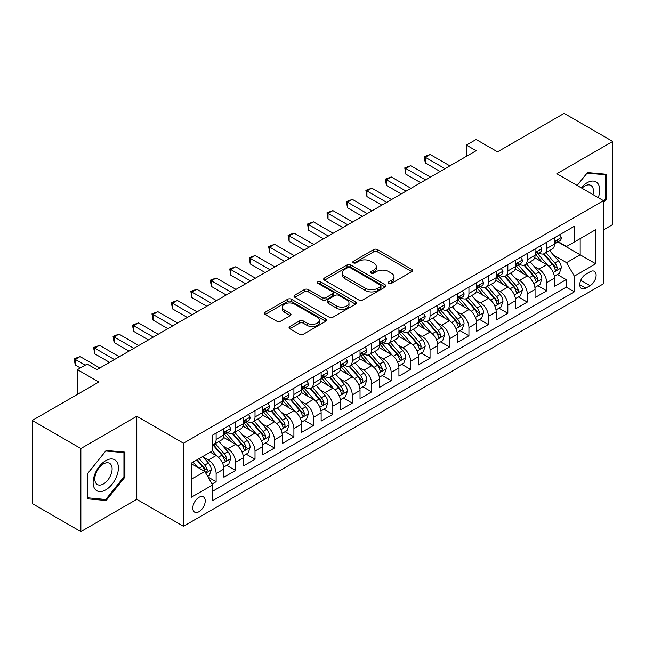 <?xml version="1.0" encoding="UTF-8"?>
<svg xmlns="http://www.w3.org/2000/svg" width="645" height="645" viewBox="0 0 645 645"><rect width="100%" height="100%" fill="white"/><g stroke="black" fill="none" stroke-linecap="round" stroke-linejoin="round"><path stroke-width="0.97" d="M388.87 283.349A1.887 1.088 0 0 0 391.539 283.349L411.824 271.634A2.701 1.556 0 0 0 412.615 270.537A2.701 1.556 0 0 0 411.824 269.433L377.462 249.599A2.701 1.556 0 0 0 373.649 249.599L353.363 261.306A1.887 1.088 0 0 0 352.815 262.08A1.887 1.088 0 0 0 353.363 262.846A1.887 1.088 0 0 0 356.04 262.846L358.66 261.33A8.635 4.991 0 0 1 370.875 261.33L373.745 262.983A8.635 4.991 0 0 1 376.269 266.514A8.635 4.991 0 0 1 373.745 270.037L371.117 271.553A1.887 1.088 0 0 0 370.561 272.327A1.887 1.088 0 0 0 371.117 273.101A1.887 1.088 0 0 0 373.794 273.101L376.414 271.585A8.635 4.991 0 0 1 388.629 271.585L391.491 273.238A8.635 4.991 0 0 1 394.022 276.761A8.635 4.991 0 0 1 391.491 280.293L388.87 281.8A1.887 1.088 0 0 0 388.314 282.575A1.887 1.088 0 0 0 388.87 283.349L388.87 281.8M199.007 511.687A8.804 5.079 120 0 0 204.763 503.93A8.804 5.079 120 0 0 203.409 496.884A8.804 5.079 120 0 0 199.007 497.319A8.804 5.079 120 0 0 193.258 505.075A8.804 5.079 120 0 0 194.613 512.122A8.804 5.079 120 0 0 199.007 511.687M289.847 326.523A2.701 1.556 0 0 0 289.057 327.62A2.701 1.556 0 0 0 289.847 328.724L299.49 334.287A2.701 1.556 0 0 0 303.303 334.287L325.83 321.283A2.701 1.556 0 0 0 326.62 320.186A2.701 1.556 0 0 0 325.83 319.082L291.467 299.248A2.701 1.556 0 0 0 287.654 299.248L265.127 312.253A2.701 1.556 0 0 0 264.337 313.349A2.701 1.556 0 0 0 265.127 314.454L276.769 321.178A2.701 1.556 0 0 0 280.591 321.178L290.226 315.607A2.701 1.556 0 0 0 291.016 314.51A2.701 1.556 0 0 0 290.226 313.406L284.453 310.076A7.224 4.168 0 0 1 282.341 307.125A7.224 4.168 0 0 1 286.799 303.271A7.224 4.168 0 0 1 294.668 304.174L317.284 317.235A7.224 4.168 0 0 1 319.404 320.186A7.224 4.168 0 0 1 314.945 324.04A7.224 4.168 0 0 1 307.076 323.129L303.303 320.952A2.701 1.556 0 0 0 299.49 320.952L289.847 326.523L289.847 328.724M603.51 229.87L612.75 224.541L612.75 141.448L564.133 113.383L497.529 151.841L476.131 139.489L466.408 145.101L476.131 150.712L96.911 369.658L87.188 364.046L77.465 369.658L77.465 394.361M80.867 448.533L80.867 531.617L136.78 499.335L136.78 416.251L80.867 448.533L32.25 420.459L98.854 382.009L77.465 369.658M136.78 416.251L183.454 443.196L603.51 200.676L603.51 283.768L183.454 526.288L183.454 443.196M612.75 141.448L556.837 173.731L603.51 200.676M358.854 300.014A2.701 1.556 0 0 0 362.667 300.014L385.194 287.009A2.701 1.556 0 0 0 385.984 285.912A2.701 1.556 0 0 0 385.194 284.808L350.832 264.966A2.701 1.556 0 0 0 347.018 264.966L324.491 277.971A2.701 1.556 0 0 0 323.701 279.075A2.701 1.556 0 0 0 324.491 280.18L358.854 300.014M318.662 283.752A1.887 1.088 0 0 1 320.581 284.026L320.581 281.776L355.516 301.949A2.701 1.556 0 0 1 356.306 303.045A2.701 1.556 0 0 1 355.516 304.15L332.989 317.155A2.701 1.556 0 0 1 329.168 317.155L294.813 297.313L294.813 295.112A2.701 1.556 0 0 0 294.015 296.216A2.701 1.556 0 0 0 294.813 297.313M294.813 295.112L304.448 289.549A2.701 1.556 0 0 1 308.27 289.549L322.202 297.595A2.701 1.556 0 0 0 326.023 297.595L332.417 293.902A2.701 1.556 0 0 0 333.207 292.798A2.701 1.556 0 0 0 332.417 291.693L317.904 283.316A1.887 1.088 0 0 1 317.356 282.55A1.887 1.088 0 0 1 318.517 281.543A1.887 1.088 0 0 1 320.581 281.776M80.867 531.617L32.25 503.551L32.25 420.459M212.092 484.04L216.123 481.71L208.053 477.05M203.465 457.224L208.343 460.038A10.997 6.353 60 0 1 216.123 473.511L223.904 469.02L223.904 477.219L235.57 470.479L226.726 465.376M222.912 445.993L227.79 448.815A10.997 6.353 60 0 1 235.57 462.288L243.35 457.797L243.35 465.988L255.017 459.256L246.172 454.144M242.359 434.762L247.237 437.584A10.997 6.353 60 0 1 255.017 451.057L262.797 446.566L262.797 454.765L274.464 448.025L265.619 442.922M261.806 423.539L266.683 426.353A10.997 6.353 60 0 1 274.464 439.834L282.244 435.343L282.244 443.534L293.91 436.802L285.066 431.69M281.252 412.308L286.13 415.13A10.997 6.353 60 0 1 293.91 428.603L301.691 424.112L301.691 432.311L313.357 425.571L304.513 420.459M300.699 401.085L305.585 403.899A10.997 6.353 60 0 1 313.357 417.371L321.137 412.881L321.137 421.08L332.804 414.34L323.959 409.236M320.146 389.854L325.032 392.676A10.997 6.353 60 0 1 332.804 406.148L340.584 401.658L340.584 409.849L352.251 403.117L343.406 398.005M339.592 378.623L344.478 381.445A10.997 6.353 60 0 1 352.251 394.917L360.031 390.427L360.031 398.626L371.705 391.886L362.853 386.782M359.039 367.4L363.925 370.222A10.997 6.353 60 0 1 371.705 383.694L379.478 379.204L379.478 387.395L391.152 380.663L382.3 375.551M378.486 356.169L383.372 358.991A10.997 6.353 60 0 1 391.152 372.463L398.924 367.972L398.924 376.172L410.599 369.432L401.746 364.32M397.933 344.946L402.819 347.76A10.997 6.353 60 0 1 410.599 361.232L418.371 356.741L418.371 364.941L430.046 358.201L421.193 353.097M417.379 333.715L422.265 336.537A10.997 6.353 60 0 1 430.046 350.009L437.826 345.518L437.826 353.71L449.492 346.978L440.64 341.866M436.826 322.492L441.712 325.306A10.997 6.353 60 0 1 449.492 338.778L457.273 334.287L457.273 342.487L468.939 335.747L460.087 330.643M456.273 311.261L461.159 314.083A10.997 6.353 60 0 1 468.939 327.555L476.719 323.064L476.719 331.256L488.386 324.524L479.533 319.412M475.72 300.03L480.606 302.852A10.997 6.353 60 0 1 488.386 316.324L496.166 311.833L496.166 320.033L507.833 313.293L498.98 308.181M495.175 288.807L500.052 291.621A10.997 6.353 60 0 1 507.833 305.101L515.613 300.602L515.613 308.802L527.279 302.07L518.427 296.958M514.621 277.576L519.499 280.398A10.997 6.353 60 0 1 527.279 293.87L535.06 289.379L535.06 297.571L546.726 290.839L546.726 282.639A10.997 6.353 -120 0 0 538.946 269.167L534.068 266.353M537.882 285.727L546.726 290.839M223.904 469.02A10.997 6.353 -120 0 0 216.123 455.547L210.286 452.177M243.35 457.797A10.997 6.353 -120 0 0 235.57 444.324L223.541 437.375M262.797 446.566A10.997 6.353 -120 0 0 255.017 433.093L242.988 426.151M282.244 435.343A10.997 6.353 -120 0 0 274.464 421.862L262.442 414.92M301.691 424.112A10.997 6.353 -120 0 0 293.91 410.639L281.889 403.697M321.137 412.881A10.997 6.353 -120 0 0 313.357 399.408L301.336 392.466M340.584 401.658A10.997 6.353 -120 0 0 332.804 388.185L320.783 381.235M360.031 390.427A10.997 6.353 -120 0 0 352.251 376.954L340.229 370.012M379.478 379.204A10.997 6.353 -120 0 0 371.705 365.723L359.676 358.781M398.924 367.972A10.997 6.353 -120 0 0 391.152 354.5L379.123 347.558M418.371 356.741A10.997 6.353 -120 0 0 410.599 343.269L398.57 336.327M437.826 345.518A10.997 6.353 -120 0 0 430.046 332.046L418.016 325.096M457.273 334.287A10.997 6.353 -120 0 0 449.492 320.815L437.463 313.873M476.719 323.064A10.997 6.353 -120 0 0 468.939 309.592L456.91 302.642M496.166 311.833A10.997 6.353 -120 0 0 488.386 298.361L476.357 291.419M515.613 300.602A10.997 6.353 -120 0 0 507.833 287.13L495.803 280.188M535.06 289.379A10.997 6.353 -120 0 0 527.279 275.907L515.25 268.965M590.094 271.755L585.813 274.222A8.522 4.926 120 0 0 580.242 281.736A8.522 4.926 120 0 0 581.556 288.565A8.522 4.926 120 0 0 585.813 288.146L590.094 285.671A8.522 4.926 120 0 0 595.666 278.164A8.522 4.926 120 0 0 594.359 271.327A8.522 4.926 120 0 0 590.094 271.755M191.234 479.356L204.844 471.495L212.624 484.967L212.624 500.681L574.34 291.846L574.34 276.133L566.56 262.66L553.515 255.122M212.624 484.967L191.234 497.319L191.234 463.183L212.624 450.831L212.624 435.117L574.34 226.274L574.34 241.996L595.73 229.644L595.73 263.781L574.34 276.133M227.693 432.585L227.79 432.642A10.997 6.353 60 0 0 233.288 433.19L241.069 428.699A10.997 6.353 -120 0 0 243.35 423.66L243.35 417.371M247.14 421.354L247.237 421.419A10.997 6.353 60 0 0 252.743 421.959L260.516 417.468A10.997 6.353 -120 0 0 262.797 412.437L262.797 406.148M266.587 410.131L266.683 410.188A10.997 6.353 60 0 0 272.19 410.736L279.962 406.245A10.997 6.353 -120 0 0 282.244 401.206L282.244 394.917M286.033 398.9L286.13 398.965A10.997 6.353 60 0 0 291.637 399.505L299.417 395.014A10.997 6.353 -120 0 0 301.691 389.975L301.691 383.694M305.48 387.677L305.585 387.734A10.997 6.353 60 0 0 311.084 388.282L318.864 383.783A10.997 6.353 -120 0 0 321.137 378.752L321.137 372.463M324.927 376.446L325.032 376.503A10.997 6.353 60 0 0 330.53 377.051L338.311 372.56A10.997 6.353 -120 0 0 340.584 367.521L340.584 361.232M344.374 365.215L344.478 365.28A10.997 6.353 60 0 0 349.977 365.82L357.757 361.329A10.997 6.353 -120 0 0 360.031 356.298L360.031 350.009M363.82 353.992L363.925 354.049A10.997 6.353 60 0 0 369.424 354.597L377.204 350.106A10.997 6.353 -120 0 0 379.478 345.067L379.478 338.778M383.267 342.761L383.372 342.826A10.997 6.353 60 0 0 388.87 343.366L396.651 338.875A10.997 6.353 -120 0 0 398.924 333.836L398.924 327.555M402.714 331.538L402.819 331.594A10.997 6.353 60 0 0 408.317 332.143L416.098 327.652A10.997 6.353 -120 0 0 418.371 322.613L418.371 316.324M422.161 320.307L422.265 320.363A10.997 6.353 60 0 0 427.764 320.912L435.544 316.421A10.997 6.353 -120 0 0 437.826 311.382L437.826 305.093M441.607 309.084L441.712 309.14A10.997 6.353 60 0 0 447.211 309.681L454.991 305.19A10.997 6.353 -120 0 0 457.273 300.159L457.273 293.87M461.054 297.853L461.159 297.909A10.997 6.353 60 0 0 466.657 298.458L474.438 293.967A10.997 6.353 -120 0 0 476.719 288.928L476.719 282.639M480.501 286.622L480.606 286.686A10.997 6.353 60 0 0 486.104 287.227L493.885 282.736A10.997 6.353 -120 0 0 496.166 277.705L496.166 271.416M499.948 275.399L500.052 275.455A10.997 6.353 60 0 0 505.551 276.004L513.331 271.513A10.997 6.353 -120 0 0 515.613 266.474L515.613 260.185M519.402 264.168L519.499 264.224A10.997 6.353 60 0 0 524.998 264.772L532.778 260.282A10.997 6.353 -120 0 0 535.06 255.243L535.06 248.954M212.624 491.256L566.173 287.13L566.173 279.608L554.506 286.348L554.506 278.148A10.997 6.353 -120 0 0 546.726 264.676L534.697 257.734M538.849 252.945L538.946 253.001A10.997 6.353 -120 0 0 544.444 253.541A10.997 6.353 -120 0 0 546.726 248.51L546.726 242.222M544.444 253.541L552.225 249.051A10.997 6.353 -120 0 0 554.506 244.02L554.506 237.731M216.123 433.093L216.123 439.382A10.997 6.353 60 0 1 213.842 444.413A10.997 6.353 60 0 1 212.624 444.865M213.842 444.413L221.622 439.922A10.997 6.353 -120 0 0 223.904 434.891L223.904 428.603M235.57 421.862L235.57 428.151A10.997 6.353 60 0 1 233.288 433.19M255.017 410.639L255.017 416.928A10.997 6.353 60 0 1 252.743 421.959M274.464 399.408L274.464 405.697A10.997 6.353 60 0 1 272.19 410.736M293.91 388.185L293.91 394.466A10.997 6.353 60 0 1 291.637 399.505M313.357 376.954L313.357 383.243A10.997 6.353 60 0 1 311.084 388.282M332.804 365.723L332.804 372.012A10.997 6.353 60 0 1 330.53 377.051M352.251 354.5L352.251 360.789A10.997 6.353 60 0 1 349.977 365.82M371.705 343.269L371.705 349.558A10.997 6.353 60 0 1 369.424 354.597M391.152 332.046L391.152 338.335A10.997 6.353 60 0 1 388.87 343.366M410.599 320.815L410.599 327.104A10.997 6.353 60 0 1 408.317 332.143M430.046 309.584L430.046 315.873A10.997 6.353 60 0 1 427.764 320.912M449.492 298.361L449.492 304.65A10.997 6.353 60 0 1 447.211 309.681M468.939 287.13L468.939 293.419A10.997 6.353 60 0 1 466.657 298.458M488.386 275.907L488.386 282.196A10.997 6.353 60 0 1 486.104 287.227M507.833 264.676L507.833 270.964A10.997 6.353 60 0 1 505.551 276.004M527.279 253.453L527.279 259.733A10.997 6.353 60 0 1 524.998 264.772M527.279 293.87L527.279 302.07M507.833 305.101L507.833 313.293M488.386 316.324L488.386 324.524M468.939 327.555L468.939 335.747M449.492 338.778L449.492 346.978M430.046 350.009L430.046 358.201M410.599 361.232L410.599 369.432M391.152 372.463L391.152 380.663M371.705 383.694L371.705 391.886M352.251 394.917L352.251 403.117M332.804 406.148L332.804 414.34M313.357 417.371L313.357 425.571M293.91 428.603L293.91 436.802M274.464 439.834L274.464 448.025M255.017 451.057L255.017 459.256M235.57 462.288L235.57 470.479M216.123 473.511L216.123 481.71M204.844 471.495L191.234 463.634M566.56 262.66L580.178 254.799L580.178 238.626L595.73 229.644M557.901 241.939L595.73 263.781M558.296 241.714L566.56 246.487L574.34 241.996M136.78 499.335L183.454 526.288M466.408 145.101L466.408 156.332M557.328 274.504L566.173 279.608M566.173 287.13L574.34 291.846M603.51 202.651L606.236 199.265L606.236 174.247L587.466 172.57L577.122 185.438M87.381 498.827L106.151 500.504L124.912 477.155L124.912 452.129L106.151 450.46L87.381 473.801L87.381 498.827M605.26 198.708L606.236 199.265M123.945 476.591L124.912 477.155M104.167 499.359L106.151 500.504M389.628 283.615L391.491 282.534A8.635 4.991 0 0 0 394.022 279.011L394.022 276.761M376.269 266.514L376.269 268.755A8.635 4.991 0 0 1 373.745 272.287L371.875 273.367M411.784 271.658L377.462 251.84A2.701 1.556 0 0 0 373.649 251.84L354.121 263.112M385.162 287.033L350.832 267.215A2.701 1.556 0 0 0 347.018 267.215L324.532 280.196M380.421 286.678A1.887 1.088 0 0 0 380.977 285.912A1.887 1.088 0 0 0 380.421 285.138L350.259 267.723A1.887 1.088 0 0 0 347.591 267.723L344.825 269.32A8.635 4.991 0 0 0 342.293 272.851A8.635 4.991 0 0 0 344.825 276.374L365.441 288.283A8.635 4.991 0 0 0 377.656 288.283L380.421 286.678L380.421 288.928A1.887 1.088 0 0 0 380.977 288.154L380.977 285.912M342.293 272.851L342.293 275.092A8.635 4.991 0 0 0 344.825 278.624L344.825 276.374M380.421 288.928L377.656 290.524A8.635 4.991 0 0 1 365.441 290.524L344.825 278.624M294.846 297.337L304.448 291.79L304.448 289.549M333.207 292.798L333.207 295.039A2.701 1.556 0 0 1 332.417 296.144L326.023 299.836A2.701 1.556 0 0 1 322.202 299.836L308.27 291.79A2.701 1.556 0 0 0 304.448 291.79M320.581 284.026L355.476 304.166M336.666 305.94A7.224 4.168 0 0 0 344.535 306.843A7.224 4.168 0 0 0 348.993 302.989A7.224 4.168 0 0 0 346.873 300.046L338.907 295.442A2.701 1.556 0 0 0 335.086 295.442L328.692 299.135A2.701 1.556 0 0 0 327.902 300.239A2.701 1.556 0 0 0 328.692 301.336L336.666 305.94L336.666 308.189A7.224 4.168 0 0 0 344.535 309.092A7.224 4.168 0 0 0 348.993 305.238L348.993 302.989M327.902 300.239L327.902 302.481A2.701 1.556 0 0 0 328.692 303.585L328.692 301.336M336.666 308.189L328.692 303.585M319.404 320.186L319.404 322.427A7.224 4.168 0 0 1 314.945 326.281A7.224 4.168 0 0 1 307.076 325.378L303.303 323.201A2.701 1.556 0 0 0 299.49 323.201L289.879 328.748M282.341 307.125L282.341 309.366A7.224 4.168 0 0 0 284.453 312.317L284.453 310.076M290.194 315.631L284.453 312.317M325.789 321.307L291.467 301.489A2.701 1.556 0 0 0 287.654 301.489L265.159 314.478M554.345 276.221L559.368 273.319L561.311 267.707A7.288 4.209 -120 0 0 558.473 260.862L549.588 250.574M547.807 265.385L537.656 253.63M542.026 261.967L536.132 255.138A17.463 10.086 -120 0 0 535.592 254.533M543.461 253.936L552.442 264.345A7.288 4.209 60 0 1 555.047 269.368L555.571 270.231L556.554 270.094L557.377 268.022A7.288 4.209 -120 0 0 554.781 262.999L545.896 252.711M543.985 253.767L553.644 264.95A3.717 2.145 60 0 1 554.579 266.401L557.377 268.022M559.658 234.756L561.311 237.618A7.288 4.209 60 0 1 559.804 240.843L556.111 242.972A7.288 4.209 -120 0 0 557.377 241.294L557.224 240.65M445.018 168.676L425.281 157.283L430.142 154.477L449.879 165.87M554.748 243.318L554.781 243.318A7.288 4.209 -120 0 0 556.111 242.972M556.433 240.754L557.377 241.294C556.917 240.198 556.143 240.65 555.047 242.641A7.288 4.209 60 0 1 554.506 243.681M440.156 171.489L425.281 162.895L425.281 157.283L424.208 156.662L430.142 154.477M425.281 162.895L424.208 156.662M598.286 197.66A17.875 10.32 120 0 0 587.079 182.769A17.875 10.32 120 0 0 581.226 187.808M592.957 194.58A12.239 7.063 120 0 0 590.901 185.438A12.239 7.063 120 0 0 584.781 186.042A12.239 7.063 120 0 0 581.951 188.227M577.162 185.462L587.079 173.126L605.26 174.747L605.26 198.991L603.51 201.167M604.059 174.053L605.26 174.747M116.705 476.228A17.875 10.32 120 0 0 112.085 458.966A17.875 10.32 120 0 0 94.815 474.277A17.875 10.32 120 0 0 99.443 491.546A17.875 10.32 120 0 0 116.705 476.228M110.956 474.591A12.239 7.063 120 0 0 109.577 463.328A12.239 7.063 120 0 0 95.968 473.253A12.239 7.063 120 0 0 97.339 484.524A12.239 7.063 120 0 0 110.956 474.591M87.575 497.875L87.575 473.632L105.764 451.008L123.945 452.637L123.945 476.881L105.764 499.496L87.381 497.763M122.735 451.935L123.945 452.637M534.899 287.452L539.921 284.55L541.865 278.938A7.288 4.209 -120 0 0 539.026 272.093L530.142 261.806M528.36 276.616L518.201 264.861M522.579 273.19L516.685 266.369A17.463 10.086 -120 0 0 516.145 265.764M524.006 265.168L532.996 275.576A7.288 4.209 60 0 1 535.592 280.591L536.124 281.462L537.108 281.317L537.93 279.245A7.288 4.209 -120 0 0 535.334 274.23L526.449 263.942M524.538 264.998L534.197 276.181A3.717 2.145 60 0 1 535.132 277.632L537.93 279.245M515.444 298.683L520.475 295.781L522.418 290.161A7.288 4.209 -120 0 0 519.58 283.324L510.695 273.037M508.913 287.847L498.754 276.084M503.132 284.421L497.239 277.6A17.463 10.086 -120 0 0 496.698 276.987M504.559 276.399L513.549 286.799A7.288 4.209 60 0 1 516.145 291.822L516.677 292.685L517.661 292.548L518.483 290.476A7.288 4.209 -120 0 0 515.887 285.453L507.002 275.165M505.091 276.229L514.75 287.404A3.717 2.145 60 0 1 515.686 288.855L518.483 290.476M495.997 309.906L501.028 307.004L502.971 301.392A7.288 4.209 -120 0 0 500.133 294.547L491.248 284.26M489.466 299.07L479.308 287.315M483.685 295.652L477.792 288.823A17.463 10.086 -120 0 0 477.252 288.218M485.113 287.622L494.102 298.03A7.288 4.209 60 0 1 496.698 303.053L497.231 303.916L498.214 303.779L499.037 301.699A7.288 4.209 -120 0 0 496.44 296.684L487.547 286.396M485.645 287.452L495.304 298.635A3.717 2.145 60 0 1 496.239 300.086L499.037 301.699M476.55 321.137L481.581 318.235L483.524 312.615A7.288 4.209 -120 0 0 480.686 305.778L471.801 295.491M470.02 310.301L459.861 298.538M464.239 306.875L458.345 300.054A17.463 10.086 -120 0 0 457.805 299.441M465.666 298.853L474.656 309.253A7.288 4.209 60 0 1 477.252 314.276L477.784 315.139L478.767 315.002L479.59 312.93A7.288 4.209 -120 0 0 476.986 307.907L468.101 297.619M466.198 298.683L475.857 309.866A3.717 2.145 60 0 1 476.792 311.317L479.59 312.93M540.212 245.979L541.865 248.849A7.288 4.209 60 0 1 540.357 252.066L536.664 254.203A7.288 4.209 -120 0 0 537.93 252.526L537.777 251.881M425.571 179.907L405.834 168.514L410.696 165.701L430.433 177.101M535.302 254.541L535.334 254.541A7.288 4.209 -120 0 0 536.664 254.203M536.987 251.977L537.93 252.526C537.47 251.429 536.696 251.873 535.592 253.872A7.288 4.209 60 0 1 535.06 254.912M420.709 182.712L405.834 174.126L405.834 168.514L404.762 167.894L410.696 165.701M405.834 174.126L404.762 167.894M520.765 257.21L522.418 260.072A7.288 4.209 60 0 1 520.91 263.297L517.209 265.434A7.288 4.209 -120 0 0 518.483 263.749L518.33 263.104M406.124 191.138L386.387 179.737L391.249 176.932L410.986 188.324M515.855 265.772L515.887 265.772A7.288 4.209 -120 0 0 517.209 265.434M517.54 263.208L518.483 263.749C518.024 262.652 517.25 263.104 516.145 265.103A7.288 4.209 60 0 1 515.613 266.135M401.263 193.943L386.387 185.349L386.387 179.737L385.315 179.125L391.249 176.932M386.387 185.349L385.315 179.125M501.318 268.441L502.971 271.303A7.288 4.209 60 0 1 501.463 274.528L497.763 276.657A7.288 4.209 -120 0 0 499.037 274.98L498.883 274.335M386.678 202.361L366.94 190.968L371.802 188.163L391.539 199.555M496.408 277.003L496.44 277.003A7.288 4.209 -120 0 0 497.763 276.657M498.093 274.439L499.037 274.98C498.577 273.883 497.795 274.335 496.698 276.326A7.288 4.209 60 0 1 496.166 277.366M381.816 205.166L366.94 196.58L366.94 190.968L365.868 190.348L371.802 188.163M366.94 196.58L365.868 190.348M481.871 279.664L483.524 282.526A7.288 4.209 60 0 1 482.017 285.751L478.316 287.888A7.288 4.209 -120 0 0 479.59 286.211L479.437 285.558M367.231 213.592L347.486 202.191L352.355 199.386L372.092 210.786M476.961 288.226L476.986 288.226A7.288 4.209 -120 0 0 478.316 287.888M478.646 285.662L479.59 286.211C479.13 285.106 478.348 285.558 477.252 287.557A7.288 4.209 60 0 1 476.719 288.589M362.369 216.397L347.486 207.811L347.486 202.191L346.421 201.579L352.355 199.386M347.486 207.811L346.421 201.579M457.103 332.36L462.134 329.458L464.078 323.846A7.288 4.209 -120 0 0 461.24 317.001L452.355 306.714M450.573 321.524L440.414 309.769M444.792 318.106L438.898 311.277A17.463 10.086 -120 0 0 438.358 310.672M446.219 310.076L455.209 320.484A7.288 4.209 60 0 1 457.805 325.507L458.337 326.37L459.321 326.233L460.143 324.161A7.288 4.209 -120 0 0 457.539 319.138L448.654 308.85M446.751 309.906L456.41 321.089A3.717 2.145 60 0 1 457.345 322.54L460.143 324.161M462.425 290.895L464.078 293.757A7.288 4.209 60 0 1 462.57 296.982L458.869 299.111A7.288 4.209 -120 0 0 460.143 297.434L459.99 296.789M347.784 224.815L328.039 213.422L332.901 210.617L352.646 222.009M457.515 299.457L457.539 299.457A7.288 4.209 -120 0 0 458.869 299.111M459.2 296.894L460.143 297.434C459.683 296.337 458.901 296.789 457.805 298.78A7.288 4.209 60 0 1 457.273 299.82M342.922 227.629L328.039 219.034L328.039 213.422L326.975 212.802L332.901 210.617M328.039 219.034L326.975 212.802M437.657 343.592L442.688 340.689L444.631 335.078A7.288 4.209 -120 0 0 441.793 328.232L432.908 317.945M431.126 332.756L420.967 321M425.345 329.329L419.452 322.508A17.463 10.086 -120 0 0 418.911 321.895M426.772 321.307L435.762 331.715A7.288 4.209 60 0 1 438.358 336.73L438.89 337.593L439.874 337.456L440.696 335.384A7.288 4.209 -120 0 0 438.092 330.369L429.207 320.081M427.304 321.137L436.955 332.32A3.717 2.145 60 0 1 437.899 333.771L440.696 335.384M442.978 302.118L444.631 304.98A7.288 4.209 60 0 1 443.123 308.205L439.422 310.342A7.288 4.209 -120 0 0 440.696 308.665L440.543 308.02M328.337 236.046L308.592 224.654L313.454 221.84L333.199 233.24M438.068 310.68L438.092 310.68A7.288 4.209 -120 0 0 439.422 310.342M439.753 308.117L440.696 308.665C440.237 307.568 439.455 308.012 438.358 310.011A7.288 4.209 60 0 1 437.826 311.051M323.476 238.852L308.592 230.265L308.592 224.654L307.528 224.033L313.454 221.84M308.592 230.265L307.528 224.033M418.21 354.815L423.233 351.92L425.184 346.3A7.288 4.209 -120 0 0 422.346 339.455L413.453 329.176M411.679 343.987L401.521 332.223M405.899 340.56L400.005 333.731A17.463 10.086 -120 0 0 399.465 333.126M407.326 332.538L416.315 342.938A7.288 4.209 60 0 1 418.911 347.961L419.444 348.824L420.427 348.687L421.25 346.615A7.288 4.209 -120 0 0 418.645 341.592L409.76 331.304M407.858 332.369L417.509 343.543A3.717 2.145 60 0 1 418.444 344.994L421.25 346.615M423.531 313.349L425.184 316.211A7.288 4.209 60 0 1 423.668 319.436L419.976 321.573A7.288 4.209 -120 0 0 421.25 319.888L421.096 319.243M308.891 247.277L289.145 235.877L294.007 233.071L313.752 244.463M418.621 321.911L418.645 321.911A7.288 4.209 -120 0 0 419.976 321.573M420.306 319.348L421.25 319.888C420.79 318.791 420.008 319.243 418.911 321.234A7.288 4.209 60 0 1 418.371 322.274M304.029 250.083L289.145 241.488L289.145 235.877L288.081 235.264L294.007 233.071M289.145 241.488L288.081 235.264M398.763 366.046L403.786 363.143L405.737 357.532A7.288 4.209 -120 0 0 402.899 350.686L394.006 340.399M392.233 355.21L382.074 343.454M386.452 351.783L380.558 344.962A17.463 10.086 -120 0 0 380.018 344.357M387.879 343.761L396.869 354.169A7.288 4.209 60 0 1 399.465 359.192L399.997 360.055L400.98 359.91L401.803 357.838A7.288 4.209 -120 0 0 399.199 352.823L390.314 342.535M388.411 343.592L398.062 354.774A3.717 2.145 60 0 1 398.997 356.225L401.803 357.838M404.084 324.58L405.737 327.442A7.288 4.209 60 0 1 404.222 330.667L400.529 332.796A7.288 4.209 -120 0 0 401.803 331.119L401.642 330.474M289.436 258.5L269.699 247.108L274.56 244.302L294.297 255.694M399.174 333.142L399.199 333.142A7.288 4.209 -120 0 0 400.529 332.796M400.859 330.579L401.803 331.119C401.343 330.022 400.561 330.474 399.465 332.465A7.288 4.209 60 0 1 398.924 333.505M284.574 261.306L269.699 252.719L269.699 247.108L268.634 246.487L274.56 244.302M269.699 252.719L268.634 246.487M379.316 377.277L384.339 374.374L386.282 368.755A7.288 4.209 -120 0 0 383.444 361.918L374.56 351.63M372.786 366.441L362.627 354.677M367.005 363.014L361.111 356.193A17.463 10.086 -120 0 0 360.571 355.58M368.432 354.992L377.422 365.392A7.288 4.209 60 0 1 380.018 370.415L380.55 371.278L381.534 371.141L382.348 369.069A7.288 4.209 -120 0 0 379.752 364.046L370.867 353.758M368.964 354.823L378.615 365.997A3.717 2.145 60 0 1 379.55 367.457L382.348 369.069M384.638 335.803L386.282 338.665A7.288 4.209 60 0 1 384.775 341.89L381.082 344.027A7.288 4.209 -120 0 0 382.348 342.35L382.195 341.697M269.989 269.731L250.252 258.331L255.114 255.525L274.851 266.925M379.728 344.365L379.752 344.365A7.288 4.209 -120 0 0 381.082 344.027M381.413 341.802L382.348 342.35C381.896 341.245 381.114 341.697 380.018 343.696A7.288 4.209 60 0 1 379.478 344.728M265.127 272.537L250.252 263.95L250.252 258.331L249.188 257.718L255.114 255.525M250.252 263.95L249.188 257.718M359.87 388.5L364.893 385.597L366.836 379.986A7.288 4.209 -120 0 0 363.998 373.141L355.113 362.853M353.331 377.664L343.18 365.909M347.558 374.245L341.665 367.416A17.463 10.086 -120 0 0 341.124 366.811M348.985 366.215L357.975 376.624A7.288 4.209 60 0 1 360.571 381.647L361.103 382.509L362.087 382.372L362.901 380.3A7.288 4.209 -120 0 0 360.305 375.277L351.42 364.989M349.509 366.046L359.168 377.228A3.717 2.145 60 0 1 360.103 378.68L362.901 380.3M365.183 347.034L366.836 349.896A7.288 4.209 60 0 1 365.328 353.121L361.635 355.25A7.288 4.209 -120 0 0 362.901 353.573L362.748 352.928M250.542 280.954L230.805 269.562L235.667 266.756L255.404 278.148M360.273 355.597L360.305 355.597A7.288 4.209 -120 0 0 361.635 355.25M361.966 353.033L362.901 353.573C362.45 352.476 361.668 352.928 360.571 354.919A7.288 4.209 60 0 1 360.031 355.959M245.681 283.768L230.805 275.173L230.805 269.562L229.733 268.941L235.667 266.756M230.805 275.173L229.733 268.941M340.423 399.731L345.446 396.828L347.389 391.217A7.288 4.209 -120 0 0 344.551 384.372L335.666 374.084M333.884 388.895L323.734 377.14M328.111 385.468L322.218 378.647A17.463 10.086 -120 0 0 321.67 378.034M329.539 377.446L338.528 387.855A7.288 4.209 60 0 1 341.124 392.87L341.656 393.732L342.64 393.595L343.454 391.523A7.288 4.209 -120 0 0 340.858 386.5L331.973 376.212M330.063 377.277L339.722 388.459A3.717 2.145 60 0 1 340.657 389.911L343.454 391.523M345.736 358.257L347.389 361.119A7.288 4.209 60 0 1 345.881 364.344L342.189 366.481A7.288 4.209 -120 0 0 343.454 364.804L343.301 364.159M231.095 292.185L211.358 280.785L216.22 277.979L235.957 289.379M340.826 366.82L340.858 366.82A7.288 4.209 -120 0 0 342.189 366.481M342.519 364.256L343.454 364.804C342.995 363.707 342.221 364.151 341.124 366.15A7.288 4.209 60 0 1 340.584 367.182M226.234 294.991L211.358 286.404L211.358 280.785L210.286 280.172L216.22 277.979M211.358 286.404L210.286 280.172M320.976 410.954L325.999 408.059L327.942 402.44A7.288 4.209 -120 0 0 325.104 395.595L316.219 385.307M314.438 400.118L304.287 388.363M308.665 396.699L302.771 389.87A17.463 10.086 -120 0 0 302.223 389.266M310.092 388.677L319.082 399.078A7.288 4.209 60 0 1 321.678 404.101L322.21 404.963L323.193 404.826L324.008 402.754A7.288 4.209 -120 0 0 321.412 397.731L312.527 387.443M310.616 388.5L320.275 399.682A3.717 2.145 60 0 1 321.21 401.134L324.008 402.754M326.289 369.488L327.942 372.35A7.288 4.209 60 0 1 326.435 375.575L322.742 377.712A7.288 4.209 -120 0 0 324.008 376.027L323.855 375.382M211.649 303.416L191.912 292.016L196.773 289.21L216.51 300.602M321.379 378.051L321.412 378.051A7.288 4.209 -120 0 0 322.742 377.712M323.072 375.487L324.008 376.027C323.548 374.93 322.774 375.382 321.678 377.373A7.288 4.209 60 0 1 321.137 378.413M206.787 306.222L191.912 297.627L191.912 292.016L190.839 291.395L196.773 289.21M191.912 297.627L190.839 291.395M301.529 422.185L306.552 419.282L308.495 413.671A7.288 4.209 -120 0 0 305.657 406.826L296.773 396.538M294.991 411.349L284.84 399.594M289.218 407.922L283.316 401.101A17.463 10.086 -120 0 0 282.776 400.497M290.645 399.9L299.627 410.309A7.288 4.209 60 0 1 302.231 415.324L302.763 416.194L303.747 416.049L304.561 413.977A7.288 4.209 -120 0 0 301.965 408.962L293.08 398.675M291.169 399.731L300.828 410.913A3.717 2.145 60 0 1 301.763 412.365L304.561 413.977M306.843 380.719L308.495 383.582A7.288 4.209 60 0 1 306.988 386.807L303.295 388.935A7.288 4.209 -120 0 0 304.561 387.258L304.408 386.613M192.202 314.639L172.465 303.247L177.327 300.441L197.064 311.833M301.933 389.282L301.965 389.274A7.288 4.209 -120 0 0 303.295 388.935M303.618 386.718L304.561 387.258C304.101 386.161 303.327 386.605 302.231 388.604A7.288 4.209 60 0 1 301.691 389.644M187.34 317.445L172.465 308.858L172.465 303.247L171.393 302.626L177.327 300.441M172.465 308.858L171.393 302.626M282.083 433.416L287.106 430.513L289.049 424.894A7.288 4.209 -120 0 0 286.211 418.057L277.326 407.769M275.544 422.58L265.393 410.817M269.763 419.153L263.869 412.332A17.463 10.086 -120 0 0 263.329 411.72M271.198 411.131L280.18 421.532A7.288 4.209 60 0 1 282.784 426.555L283.308 427.417L284.3 427.28L285.114 425.208A7.288 4.209 -120 0 0 282.518 420.185L273.633 409.897M271.722 410.962L281.381 422.136A3.717 2.145 60 0 1 282.317 423.596L285.114 425.208M287.396 391.942L289.049 394.805A7.288 4.209 60 0 1 287.541 398.03L283.848 400.166A7.288 4.209 -120 0 0 285.114 398.489L284.961 397.836M172.755 325.87L153.018 314.47L157.88 311.664L177.617 323.064M282.486 400.505L282.518 400.505A7.288 4.209 -120 0 0 283.848 400.166M284.171 397.941L285.114 398.489C284.655 397.385 283.881 397.836 282.784 399.836A7.288 4.209 60 0 1 282.244 400.868M167.894 328.676L153.018 320.089L153.018 314.47L151.946 313.857L157.88 311.664M153.018 320.089L151.946 313.857M262.636 444.639L267.659 441.736L269.602 436.125A7.288 4.209 -120 0 0 266.764 429.28L257.879 418.992M256.097 433.803L245.947 422.048M250.316 430.384L244.423 423.555A17.463 10.086 -120 0 0 243.883 422.951M251.752 422.354L260.733 432.763A7.288 4.209 60 0 1 263.337 437.786L263.861 438.648L264.853 438.511L265.667 436.439A7.288 4.209 -120 0 0 263.071 431.416L254.186 421.129M252.276 422.185L261.935 433.367A3.717 2.145 60 0 1 262.87 434.819L265.667 436.439M267.949 403.173L269.602 406.036A7.288 4.209 60 0 1 268.094 409.261L264.402 411.389A7.288 4.209 -120 0 0 265.667 409.712L265.514 409.067M153.308 337.093L133.571 325.701L138.433 322.895L158.17 334.287M263.039 411.736L263.071 411.736A7.288 4.209 -120 0 0 264.402 411.389M264.724 409.172L265.667 409.712C265.208 408.616 264.434 409.067 263.337 411.058A7.288 4.209 60 0 1 262.797 412.099M148.447 339.899L133.571 331.312L133.571 325.701L132.499 325.08L138.433 322.895M133.571 331.312L132.499 325.08M243.189 455.87L248.212 452.967L250.155 447.356A7.288 4.209 -120 0 0 247.317 440.511L238.432 430.223M236.65 445.034L226.5 433.271M230.87 441.607L224.976 434.786A17.463 10.086 -120 0 0 224.436 434.174M232.305 433.585L241.286 443.994A7.288 4.209 60 0 1 243.891 449.009L244.415 449.871L245.398 449.734L246.221 447.662A7.288 4.209 -120 0 0 243.625 442.639L234.74 432.352M232.829 433.416L242.488 444.599A3.717 2.145 60 0 1 243.423 446.05L246.221 447.662M248.502 414.396L250.155 417.259A7.288 4.209 60 0 1 248.647 420.484L244.955 422.62A7.288 4.209 -120 0 0 246.221 420.943L246.067 420.298M133.862 348.324L114.125 336.924L118.986 334.118L138.723 345.518M243.592 422.959L243.625 422.959A7.288 4.209 -120 0 0 244.955 422.62M245.277 420.395L246.221 420.943C245.761 419.847 244.987 420.29 243.891 422.29A7.288 4.209 60 0 1 243.35 423.322M129 351.13L114.125 342.543L114.125 336.924L113.052 336.311L118.986 334.118M114.125 342.543L113.052 336.311M223.742 467.093L228.765 464.198L230.708 458.579A7.288 4.209 -120 0 0 227.87 451.734L218.986 441.446M217.204 456.257L212.552 450.871M211.423 452.838L210.673 451.96M212.858 444.816L221.84 455.217A7.288 4.209 60 0 1 224.444 460.24L224.968 461.102L225.952 460.965L226.774 458.893A7.288 4.209 -120 0 0 224.178 453.87L215.293 443.583M213.382 444.639L223.041 455.822A3.717 2.145 60 0 1 223.976 457.273L226.774 458.893M229.056 425.627L230.708 428.49A7.288 4.209 60 0 1 229.201 431.715L225.508 433.851A7.288 4.209 -120 0 0 226.774 432.166L226.621 431.521M114.415 359.547L94.678 348.155L99.54 345.349L119.277 356.741M224.146 434.19L224.178 434.19A7.288 4.209 -120 0 0 225.508 433.851M225.831 431.626L226.774 432.166C226.314 431.07 225.54 431.521 224.444 433.513A7.288 4.209 60 0 1 223.904 434.553M109.553 362.361L94.678 353.766L94.678 348.155L93.606 347.534L99.54 345.349M94.678 353.766L93.606 347.534M207.666 476.373L209.319 475.421L211.262 469.81A7.288 4.209 -120 0 0 208.424 462.965L202.828 456.491M197.604 467.311L193.105 462.102M191.976 464.061L191.234 463.199M196.798 459.966L202.393 466.448A7.288 4.209 60 0 1 204.989 471.463L205.521 472.334L206.505 472.188L207.327 470.116A7.288 4.209 -120 0 0 204.731 465.101L199.136 458.619M197.249 459.708L203.594 467.053A3.717 2.145 60 0 1 204.53 468.504L207.327 470.116M85.245 365.167L75.231 359.386L80.093 356.572L99.83 367.972M80.383 367.972L75.231 364.997L75.231 359.386L74.159 358.765L80.093 356.572M75.231 364.997L74.159 358.765M208.343 460.038L216.123 455.547M227.79 448.815L235.57 444.324M247.237 437.584L255.017 433.093M266.683 426.353L274.464 421.862M286.13 415.13L293.91 410.639M305.585 403.899L313.357 399.408M325.032 392.676L332.804 388.185M344.478 381.445L352.251 376.954M363.925 370.222L371.705 365.723M383.372 358.991L391.152 354.5M402.819 347.76L410.599 343.269M422.265 336.537L430.046 332.046M441.712 325.306L449.492 320.815M461.159 314.083L468.939 309.592M480.606 302.852L488.386 298.361M500.052 291.621L507.833 287.13M519.499 280.398L527.279 275.907M538.946 269.167L546.726 264.676M546.726 248.51L554.506 244.02M216.123 439.382L223.904 434.891M235.57 428.151L243.35 423.66M255.017 416.928L262.797 412.437M274.464 405.697L282.244 401.206M293.91 394.466L301.691 389.975M313.357 383.243L321.137 378.752M332.804 372.012L340.584 367.521M352.251 360.789L360.031 356.298M371.705 349.558L379.478 345.067M391.152 338.335L398.924 333.836M410.599 327.104L418.371 322.613M430.046 315.873L437.826 311.382M449.492 304.65L457.273 300.159M468.939 293.419L476.719 288.928M488.386 282.196L496.166 277.705M507.833 270.964L515.613 266.474M527.279 259.733L535.06 255.243M546.726 282.639L554.506 278.148M580.766 280.293L590.094 285.671M579.791 284.663L585.813 288.146M391.491 282.534L391.491 280.293M371.117 273.101L371.117 271.553M373.745 272.287L373.745 270.037M353.363 262.846L353.363 261.306M373.649 251.84L373.649 249.599M377.462 251.84L377.462 249.599M411.824 271.634L411.824 269.433M324.491 280.18L324.491 277.971M347.018 267.215L347.018 264.966M350.832 267.215L350.832 264.966M385.194 287.009L385.194 284.808M365.441 290.524L365.441 288.283M377.656 290.524L377.656 288.283M308.27 291.79L308.27 289.549M322.202 299.836L322.202 297.595M326.023 299.836L326.023 297.595M332.417 296.144L332.417 293.902M355.516 304.15L355.516 301.949M299.49 323.201L299.49 320.952M303.303 323.201L303.303 320.952M307.076 325.378L307.076 323.129M290.226 315.607L290.226 313.406M265.127 314.454L265.127 312.253M287.654 301.489L287.654 299.248M291.467 301.489L291.467 299.248M325.83 321.283L325.83 319.082M553.233 272.488L561.263 267.852M554.781 262.999L558.473 260.862M548.968 266.353L552.442 264.345M561.263 237.537L554.506 241.432M533.786 283.711L541.816 279.075M535.334 274.23L539.026 272.093M529.521 277.584L532.996 275.576M514.339 294.942L522.369 290.306M515.887 285.453L519.58 283.324M510.074 288.807L513.549 286.799M494.892 306.173L502.923 301.529M496.44 296.684L500.133 294.547M490.627 300.038L494.102 298.03M475.438 317.396L483.476 312.761M476.986 307.907L480.686 305.778M471.181 311.261L474.656 309.253M541.816 248.76L535.06 252.663M522.369 259.991L515.613 263.894M502.923 271.214L496.166 275.117M483.476 282.445L476.719 286.348M455.991 328.628L464.029 323.992M457.539 319.138L461.24 317.001M451.734 322.492L455.209 320.484M464.029 293.668L457.273 297.571M436.544 339.851L444.582 335.215M438.092 330.369L441.793 328.232M432.287 333.723L435.762 331.715M444.582 304.9L437.826 308.802M417.097 351.082L425.136 346.446M418.645 341.592L422.346 339.455M412.84 344.946L416.315 342.938M425.136 316.131L418.371 320.033M397.651 362.313L405.689 357.669M399.199 352.823L402.899 350.686M393.394 356.177L396.869 354.169M405.689 327.354L398.924 331.256M378.204 373.536L386.242 368.9M379.752 364.046L383.444 361.918M373.947 367.4L377.422 365.392M386.242 338.585L379.478 342.487M358.757 384.767L366.787 380.123M360.305 375.277L363.998 373.141M354.5 378.631L357.975 376.624M366.787 349.808L360.031 353.71M339.31 395.99L347.341 391.354M340.858 386.5L344.551 384.372M335.045 389.854L338.528 387.855M347.341 361.039L340.584 364.941M319.864 407.221L327.894 402.585M321.412 397.731L325.104 395.595M315.599 401.085L319.082 399.078M327.894 372.27L321.137 376.172M300.417 418.444L308.447 413.808M301.965 408.962L305.657 406.826M296.152 412.316L299.627 410.309M308.447 383.493L301.691 387.395M280.97 429.675L289 425.039M282.518 420.185L286.211 418.057M276.705 423.539L280.18 421.532M289 394.724L282.244 398.626M261.523 440.906L269.554 436.262M263.071 431.416L266.764 429.28M257.258 434.77L260.733 432.763M269.554 405.947L262.797 409.849M242.077 452.129L250.107 447.493M243.625 442.639L247.317 440.511M237.811 445.993L241.286 443.994M250.107 417.178L243.35 421.08M222.63 463.36L230.66 458.724M224.178 453.87L227.87 451.734M218.365 457.224L221.84 455.217M230.66 428.409L223.904 432.311M205.771 473.091L211.213 469.947M204.731 465.101L208.424 462.965M199.249 468.262L202.393 466.448"/></g></svg>
